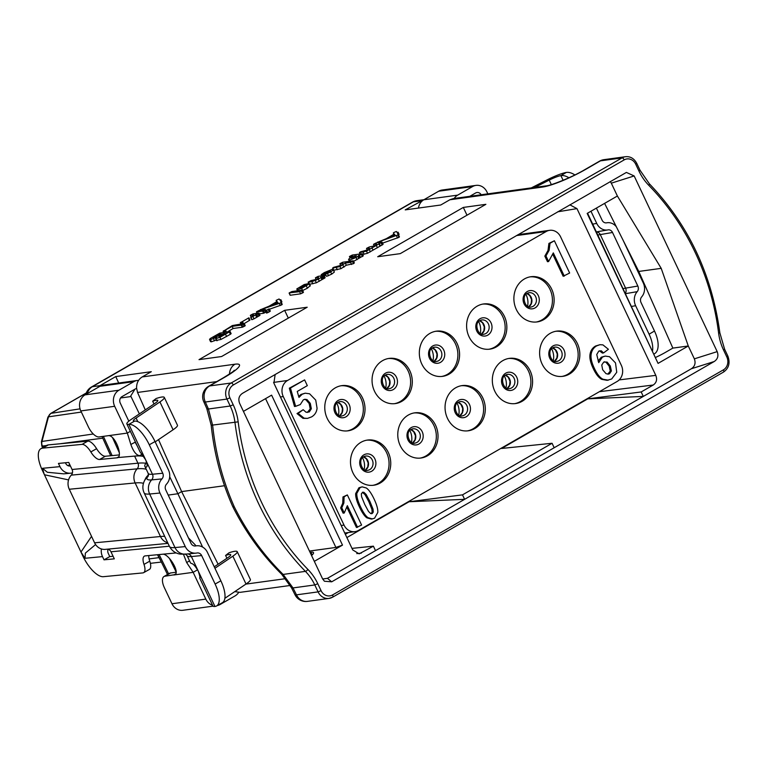 <?xml version="1.0" encoding="UTF-8"?>
<svg xmlns="http://www.w3.org/2000/svg" width="767" height="767" viewBox="0 0 767 767"><rect width="100%" height="100%" fill="white"/><g stroke="black" fill="none" stroke-linecap="round" stroke-linejoin="round"><path stroke-width="1.15" d="M449.826 199.775L542.624 187.052A12.004 10.565 82.2 0 1 546.056 185.873L453.249 198.595L449.826 199.775L440.737 205.01L405.216 209.88L423.95 199.698L416.769 200.676A12.004 12.004 0 0 0 412.406 202.172A12.004 5.359 60.1 0 1 413.336 201.855L420.958 200.81M412.406 202.172L91.474 386.99A12.004 5.359 60.1 0 1 92.395 386.683L100.017 385.638L115.759 376.568L151.291 371.698L142.211 376.933C138.319 379.377 136.449 383.164 136.593 388.284L134.982 389.147L130.726 396.002L139.373 413.902M221.577 356.54L199.017 359.637L284.634 310.328L307.193 307.231L221.577 356.54M400.259 253.637L377.7 256.734L463.316 207.426L485.885 204.329L400.259 253.637M382.532 243.139L398.984 237.348L399.434 236.869L397.296 232.852L397.91 232.209L397.066 232.459L396.328 231.481L394.085 232.43L393.356 233.015L394.18 234.04L386.338 238.662L377.431 242.343L398.418 234.731L399.434 236.878L398.984 237.348L397.977 235.201L398.418 234.731M398.485 234.884L398.926 234.357L398.485 234.884M362.638 254.481L367.498 253.283L382.896 244.51L381.937 242.113L376.319 242.88L373.682 244.222L376.568 244.04L375.37 245.68L369.339 246.955L366.655 248.316L369.521 248.297M353.597 261.374L363.155 255.842L362.139 253.695L352.341 255.037L349.541 256.446L352.715 256.197L348.573 259.236L349.445 261.998M332.744 267.913L333.798 270.224L340.96 268.671L346.31 265.229L353.51 263.666L354.22 262.937L353.203 260.79L342.753 262.228L340.021 263.608L342.974 263.397L341.775 265.114L333.53 267.386L332.782 268.086L339.944 266.532L345.294 263.081L350.586 262.362L353.203 260.79M324.288 276.158L325.591 275.152M326.608 276.35L325.112 274.135L326.608 276.35L331.699 274.126L334.345 272.064L333.415 269.485L332.264 269.322L324.259 272.621L321.363 274.567L322.293 274.49L329.216 270.972L326.09 273.052L325.601 274.202L330.692 271.988L333.329 269.917L334.345 272.064M309.638 284.279L316.368 282.783L324.92 277.942L324 275.535L318.152 276.341L315.534 277.712L318.573 277.491L317.241 279.217L310.98 280.607L308.257 282.189L311.862 281.69L318.324 279.178L323.904 275.804L323.281 274.02M296.81 288.91L297.682 289.581L301.642 288.392L302.649 290.53L307.394 288.191L310.271 285.621L309.264 283.483L304.202 284.538L296.81 288.91L297.644 291.585M289.245 292.889L290.281 295.247L300.664 293.819L303.281 292.486L302.332 290.108L291.93 291.537L289.245 292.889L299.648 291.681L302.332 290.108M269.418 309.245L281.786 304.844L282.227 304.365L281.23 302.246M280.338 305.525L279.322 303.387L280.77 302.697L281.786 304.844L282.227 304.365M281.278 302.38L281.719 301.853L281.278 302.38M265.459 310.693L266.638 313.032L267.808 312.648L270.205 311.258L269.054 308.909L265.459 310.693L269.054 308.909M259.342 313.837L263.618 313.252L266.226 311.69M251.423 316.953L250.962 317.519L251.979 319.666L254.011 318.842L259.821 315.467L258.863 313.08L253.129 313.866L250.541 315.189L253.666 314.997L250.962 317.519L258.863 313.08M244.232 323.569L249.927 320.117L248.796 317.845L240.464 322.686L248.796 317.845M227.042 332.14L233.12 328.487L242.286 327.231L245.114 325.812L244.04 323.482L232.372 325.563L223.293 331.258L232.113 326.349L241.269 325.093L244.04 323.482M211.481 341.785L210.474 339.647L216.783 337.125L215.632 338.18L216.102 338.563L219.928 337.317L229.975 331.526L219.774 333.137L210.743 338.247C209.257 339.359 209.17 339.819 210.474 339.647L209.573 339.541L210.58 341.689L211.481 341.785L216.294 340.002M216.639 340.327L220.944 339.455L230.407 334.287L230.992 333.664L230.407 334.287L229.391 332.14L229.975 331.526M100.017 385.638L97.495 387.709M115.759 376.568L118.684 383.011M138.606 380.384A12.004 10.565 82.2 0 0 137.235 380.47L103.392 385.111A12.004 10.565 82.2 0 0 99.959 386.29L85.07 394.861A12.004 10.565 82.2 0 0 80.823 410.93L88.426 426.998A12.004 5.359 -119.9 0 0 99.125 436.941L127.332 433.077L130.352 431.332M136.593 388.217L137.542 392.455L145.299 409.904M128.818 421.188L120.256 403.078A4.803 4.228 -97.8 0 1 121.953 396.644L134.982 389.147M137.235 380.47A12.004 10.565 82.2 0 0 133.803 381.65L118.914 390.221A12.004 10.565 82.2 0 0 114.676 406.289L127.332 433.077L130.85 444.477L135.117 442.204L137.322 446.087M202.574 547.044L177.915 493.747L181.635 491.599L158.52 439.625M168.203 495.079L177.915 493.747L169.708 476.758M224.52 485.722L181.635 491.599L218.096 564.234M224.482 377.383A12.004 5.359 60.1 0 0 223.552 377.69L208.662 386.261A12.004 5.359 60.1 0 1 209.592 385.954L224.482 377.383A34.486 5.513 -25.3 0 0 235.009 364.2L142.211 376.933M243.427 411.38L271.614 395.149L342.504 545.116L314.317 561.348M351.986 548.376L373.395 546.171L359.119 553.851L352.715 549.91L273.896 383.164L275.142 374.526M373.395 546.171L375.504 550.639L327.451 578.318L322.667 578.999M587.56 213.197L658.067 363.385L688.277 345.994L661.212 268.354L638.758 271.441L672.86 348.103L688.277 345.994L694.356 358.841L717.193 351.631L634.156 175.95L626.39 172.422L242.573 393.279C239.036 395.638 238.029 398.945 239.553 403.193L322.6 578.874L324.431 581.242L331.689 581.817L327.451 578.318M310.06 552.336L310.798 552.24A21.208 3.394 154.7 0 1 313.511 552.623A21.208 3.394 154.7 0 1 311.555 555.5M309.456 551.061L335.898 547.437L265.555 398.629M342.504 545.116L335.898 547.437M295.074 594.876A12.004 12.004 0 0 0 307.423 601.376A12.004 10.565 -97.8 0 1 296.493 594.847A12.004 1.361 -26.7 0 1 295.074 594.876L291.594 587.953L281.662 574.224C261.873 554.675 245.574 532.135 232.756 506.613L234.299 506.843C222.881 481.082 215.661 453.901 212.641 425.321L208.432 409.003L205.345 402.023A12.004 10.565 -97.8 0 1 209.592 385.954L231.174 382.992A12.004 10.565 82.2 0 0 226.936 399.07L205.345 402.023A12.004 2.474 -23.9 0 1 203.677 401.534L206.774 408.504A12.004 2.474 -23.9 0 0 208.432 409.003L230.215 406.011A48.014 42.262 -97.8 0 1 234.942 422.262A240.061 211.328 82.2 0 0 305.419 571.367A48.014 42.262 -97.8 0 1 314.796 584.943L318.075 591.884A12.004 10.565 82.2 0 0 329.014 598.413A12.004 10.565 82.2 0 0 332.447 597.234A2.397 1.074 60.1 0 0 332.638 597.177L723.511 372.072A2.397 1.074 60.1 0 1 723.319 372.139M281.662 574.224A12.004 3.145 -45.4 0 0 283.128 574.425C263.407 554.905 247.127 532.375 234.299 506.843M232.746 506.603C221.347 480.89 214.166 453.767 211.193 425.254L238.163 421.85A237.665 209.218 82.2 0 0 307.941 569.459A50.411 44.381 -97.8 0 1 317.787 583.716L321.066 590.657A9.607 8.456 82.2 0 0 332.562 594.943L723.434 369.838A9.607 8.456 82.2 0 0 726.828 356.981L723.549 350.04A50.411 44.381 -97.8 0 1 718.593 332.974A237.665 209.218 82.2 0 0 648.815 185.355A50.411 44.381 -97.8 0 1 638.969 171.108L635.69 164.167A9.607 8.456 82.2 0 0 624.194 159.881L233.321 384.986A2.397 1.074 -119.9 0 0 231.174 382.992L622.047 157.897L600.465 160.849A12.004 10.565 -97.8 0 1 603.897 159.67A12.004 12.004 0 0 0 599.535 161.166A12.004 5.359 60.1 0 1 600.465 160.849L585.576 169.43A34.486 5.513 -25.3 0 1 542.624 187.052M717.193 351.631C718.727 355.878 717.72 359.177 714.182 361.535L331.689 581.817M638.758 271.441L604.597 203.38M661.212 268.354L617.387 196.016L587.177 213.418L658.067 363.385M487.85 193.85L486.93 191.913A12.004 10.565 82.2 0 0 476 185.384A12.004 10.565 82.2 0 0 472.568 186.563L457.669 195.134A12.004 10.565 82.2 0 0 454.169 198.471M469.797 196.323L475.598 192.987A4.803 4.228 -97.8 0 1 476.978 192.517A4.803 4.228 -97.8 0 1 481.158 194.77M130.726 396.002L130.965 396.549L120.553 397.977M130.85 444.477C133.4 451.552 136.334 455.272 139.661 455.656L117.734 457.573M90.832 451.926A12.004 4.803 -119.4 0 0 82.059 444.371L42.616 448.139A24.007 9.597 -119.4 0 0 40.977 448.637L46.729 445.406A24.007 9.597 60.6 0 1 48.369 444.898L87.812 441.13A12.004 4.803 60.6 0 1 96.594 448.695L90.832 451.926A12.004 4.803 60.6 0 0 99.614 459.481L116.91 457.832A12.004 4.803 60.6 0 0 116.939 457.822C123.708 457.889 115.088 433.969 107.994 435.723M145.759 463.278A112.826 18.044 -25.3 0 0 137.945 463.191A4.803 4.334 -95.5 0 1 137.149 468.838L71.273 475.137A4.803 4.334 84.5 0 0 72.069 469.49L68.742 462.434L58.445 463.421L59.97 466.633A12.004 10.834 84.5 0 0 70.698 473.191A12.004 10.834 84.5 0 0 72.453 472.856M176.218 552.93L162.518 554.234A12.004 4.803 60.6 0 0 162.479 554.244L145.193 555.893A12.004 4.803 60.6 0 0 144.369 556.142A12.004 4.803 60.6 0 0 144.004 564.407A12.004 4.803 -119.4 0 1 143.64 572.661A12.004 4.803 -119.4 0 1 142.815 572.911L103.382 576.688A24.007 9.597 -119.4 0 1 82.961 556.248L44.208 474.265L42.501 468.301L59.97 466.633M44.208 474.255L42.453 470.545A24.007 9.597 -119.4 0 1 40.977 448.637M108.089 549.287A4.803 4.334 -95.5 0 0 108.252 553.381L109.767 556.593L113.094 556.276M148.817 555.548A12.004 4.803 -119.4 0 0 149.757 561.166A12.004 4.803 60.6 0 1 149.392 569.43L143.64 572.661M63.776 473.853L47.343 472.271L42.501 468.301M68.56 479.902L44.448 474.763M101.407 548.951A12.004 10.834 84.5 0 0 102.5 556.612L104.015 559.833L109.767 556.593M65.416 462.75L65.722 463.402A4.803 4.334 -95.5 0 0 70.401 465.962M96.594 448.695A12.004 4.803 -119.4 0 0 105.367 456.25L119.211 454.927M71.273 475.137A12.004 10.834 84.5 0 0 69.279 489.25L94.59 542.815A12.004 10.834 84.5 0 0 105.328 549.373L168.011 543.381M104.015 559.833L114.312 558.846L110.975 551.789A4.803 4.334 84.5 0 0 107.418 549.172M189.535 560.821L186.669 562.566L183.466 554.253M187.8 553.927A4.803 4.334 84.5 0 1 191.367 556.554L214.952 606.457A24.007 9.597 -119.4 0 0 216.591 605.949A24.007 9.597 -119.4 0 0 215.115 584.042L201.654 555.567L191.367 556.554A40.574 6.491 -25.3 0 1 187.09 555.663L190.427 562.719A40.574 6.491 -25.3 0 0 191.798 563.553C193.552 564.109 195.7 566.631 198.241 571.099C199.851 575.988 200.35 578.308 199.727 578.078A19.204 3.068 154.7 0 1 199.88 577.407M162.748 473.258L152.46 474.246A4.803 4.334 -95.5 0 1 151.655 479.893A12.004 10.834 84.5 0 0 149.661 494.015L159.958 493.028A12.004 10.834 84.5 0 1 161.952 478.905A4.803 4.334 -95.5 0 0 162.748 473.258L149.287 444.783A24.007 9.597 -119.4 0 0 128.866 424.343A19.204 3.068 154.7 0 1 126.852 423.921L140.025 451.801L145.577 459.692L152.46 474.246A40.574 6.491 154.7 0 1 148.184 473.354L144.858 466.307A40.574 6.491 -25.3 0 1 145.011 464.85L146.056 462.654A112.826 18.044 -25.3 0 0 146.42 461.782M143.765 456.566A112.826 18.044 -25.3 0 0 134.608 456.135L137.945 463.191L72.069 469.49M144.858 466.307A40.574 6.491 -25.3 0 0 146.219 467.141C147.58 466.863 147.369 464.38 145.577 459.692L128.866 424.343L134.618 421.112A24.007 9.597 60.6 0 1 155.039 441.552L168.5 470.027A12.004 10.834 84.5 0 1 166.506 484.15A4.803 4.334 -95.5 0 0 165.71 489.797L191.021 543.352A4.803 4.334 -95.5 0 0 195.71 545.922L194.923 545.989M214.261 566.823L227.981 557.561A12.004 1.917 -25.3 0 0 230.714 554.733A12.004 1.917 -25.3 0 0 225.594 555.442L229.036 552.786A19.204 3.068 154.7 0 1 237.224 551.655A19.204 3.068 154.7 0 1 232.852 556.171L214.942 568.27M214.952 606.457A19.204 3.068 154.7 0 1 212.929 606.035L199.756 578.155M159.958 493.028L185.269 546.593A12.004 10.834 84.5 0 0 196.007 553.141A12.004 10.834 84.5 0 0 196.975 552.997A4.803 4.334 -95.5 0 1 201.654 555.567M215.115 584.042L220.867 580.811L207.406 552.336A12.004 10.834 84.5 0 0 196.678 545.778A12.004 10.834 84.5 0 0 195.71 545.922M126.852 423.921A19.204 3.068 154.7 0 1 131.224 419.405L155.059 403.298A12.004 1.917 -25.3 0 0 157.801 400.479A12.004 1.917 -25.3 0 0 152.681 401.189L156.113 398.533A19.204 3.068 154.7 0 1 164.311 397.402A19.204 3.068 154.7 0 1 159.929 401.918L136.095 418.025A12.004 1.917 -25.3 0 0 133.362 420.843A12.004 1.917 -25.3 0 0 134.618 421.112M164.311 397.402L177.474 425.254A19.204 3.068 154.7 0 1 173.093 429.769L155.193 441.869M152.681 401.189L154.014 404.008M220.867 580.811A24.007 9.597 60.6 0 1 222.344 602.718L216.591 605.949M237.224 551.655L250.387 579.507A19.204 3.068 154.7 0 1 246.015 584.023L224.856 598.318M226.927 558.271L225.594 555.442M102.5 556.612L85.041 558.28L80.966 552.029L91.541 536.363M162.518 554.234C168.692 553.055 181.549 574.579 173.821 574.982L193.159 572.335L205.815 599.113L171.971 603.754L164.378 587.685A12.004 5.359 -119.9 0 1 164.023 576.506A12.004 5.359 -119.9 0 1 164.953 576.199L174.713 574.694M176.074 572.22L170.533 572.987A12.004 5.359 60.1 0 0 169.612 573.294L164.023 576.506M171.971 603.754A12.004 10.565 82.2 0 0 182.91 610.283L213.015 606.16M217.301 605.556A12.004 10.565 82.2 0 0 220.187 604.463L235.076 595.892A12.004 10.565 82.2 0 0 238.652 592.44M205.815 599.113A12.004 10.565 82.2 0 0 212.574 605.268M186.669 562.566L193.159 572.335L197.56 569.795M290.262 585.47L240.033 592.354L234.788 591.606M291.594 587.953A12.004 1.361 -26.7 0 0 293.013 587.925L283.128 574.425L305.419 571.367A2.397 0.729 135.7 0 0 307.941 569.459M85.041 558.28L85.358 553.112L95.597 544.551M672.86 348.103L665.411 352.389A21.208 3.394 154.7 0 1 655.718 357.374M569.833 204.818L576.966 208.624L655.785 375.37C657.377 379.492 656.523 382.704 653.244 385.015L641.183 391.956L643.292 396.424L691.345 368.754C694.873 366.396 695.88 363.088 694.356 358.841M634.156 175.95L611.309 183.169L610.244 181.539M611.309 183.169L617.387 196.016M574.886 174.934A24.007 11.812 59.4 0 0 566.295 172.441A19.204 3.068 -25.3 0 0 547.619 179.612L531.291 187.896M596.39 208.106L602.124 220.234A4.803 4.113 -99.8 0 0 606.534 222.842A4.803 4.113 -99.8 0 0 606.63 222.823A12.004 10.268 80.2 0 1 606.879 222.775A12.004 10.268 80.2 0 1 616.313 226.725M654.117 353.99L654.452 353.788A24.007 11.812 59.4 0 0 654.491 331.018L641.03 302.534A4.803 4.113 -99.8 0 1 641.653 296.915A12.004 10.268 80.2 0 0 643.235 282.85L622.929 239.898M590.964 211.232L596.726 223.418A12.004 10.268 80.2 0 0 607.761 229.937A12.004 10.268 80.2 0 0 608.001 229.889A4.803 4.113 -99.8 0 1 608.106 229.87A4.803 4.113 -99.8 0 1 612.517 232.478L637.837 286.043A4.803 4.113 -99.8 0 1 637.204 291.661A12.004 10.268 80.2 0 0 635.632 305.726L649.093 334.201A24.007 11.812 -120.6 0 1 652.573 350.73M568.922 177.762A24.007 11.812 -120.6 0 0 560.898 175.624L563.103 180.293M534.829 187.407L549.22 180.111A12.004 1.917 154.7 0 1 560.898 175.624L566.295 172.441M476 185.384L442.147 190.024A12.004 10.565 82.2 0 0 438.714 191.204L423.825 199.775A12.004 10.565 82.2 0 0 418.446 208.068M346.876 537.571L409.079 501.743L462.491 494.859L552.077 443.268L501.628 448.455L587.771 398.84L641.183 391.956M348.304 532.557L345.323 534.283M546.229 231.5L287.51 380.499A12.004 10.565 82.2 0 0 283.263 396.568L344.028 525.117A12.004 10.565 82.2 0 0 354.968 531.646A12.004 10.565 82.2 0 0 358.4 530.467L617.119 381.477A12.004 10.565 82.2 0 0 621.366 365.399L560.6 236.859A12.004 10.565 82.2 0 0 549.661 230.321A12.004 10.565 82.2 0 0 546.229 231.5L516.383 235.594M455.56 387.843A22.809 20.076 -97.8 0 1 462.079 385.6A22.809 20.076 -97.8 0 1 484.245 401.64A22.809 20.076 -97.8 0 1 474.802 428.542A22.809 20.076 -97.8 0 1 468.273 430.786A22.809 20.076 -97.8 0 1 446.106 414.746A22.809 20.076 -97.8 0 1 455.56 387.843M429.836 333.424A22.809 20.076 -97.8 0 1 436.356 331.181A22.809 20.076 -97.8 0 1 458.522 347.221A22.809 20.076 -97.8 0 1 449.078 374.133A22.809 20.076 -97.8 0 1 442.549 376.367A22.809 20.076 -97.8 0 1 420.383 360.327A22.809 20.076 -97.8 0 1 429.836 333.424M382.56 360.653A22.809 20.076 -97.8 0 1 389.08 358.41A22.809 20.076 -97.8 0 1 411.246 374.449A22.809 20.076 -97.8 0 1 401.793 401.352A22.809 20.076 -97.8 0 1 395.273 403.595A22.809 20.076 -97.8 0 1 373.107 387.556A22.809 20.076 -97.8 0 1 382.56 360.653M408.284 415.072A22.809 20.076 -97.8 0 1 414.803 412.828A22.809 20.076 -97.8 0 1 436.969 428.868A22.809 20.076 -97.8 0 1 427.516 455.771A22.809 20.076 -97.8 0 1 420.997 458.014A22.809 20.076 -97.8 0 1 398.83 441.974A22.809 20.076 -97.8 0 1 408.284 415.072M502.836 360.615A22.809 20.076 -97.8 0 1 509.355 358.371A22.809 20.076 -97.8 0 1 531.521 374.411A22.809 20.076 -97.8 0 1 522.078 401.323A22.809 20.076 -97.8 0 1 515.549 403.557A22.809 20.076 -97.8 0 1 493.382 387.517A22.809 20.076 -97.8 0 1 502.836 360.615M477.112 306.196A22.809 20.076 -97.8 0 1 483.632 303.953A22.809 20.076 -97.8 0 1 505.798 320.002A22.809 20.076 -97.8 0 1 496.354 346.905A22.809 20.076 -97.8 0 1 489.825 349.148A22.809 20.076 -97.8 0 1 467.659 333.099A22.809 20.076 -97.8 0 1 477.112 306.196M335.275 387.872A22.809 20.076 -97.8 0 1 341.804 385.638A22.809 20.076 -97.8 0 1 363.97 401.678A22.809 20.076 -97.8 0 1 354.517 428.58A22.809 20.076 -97.8 0 1 347.997 430.824A22.809 20.076 -97.8 0 1 325.831 414.784A22.809 20.076 -97.8 0 1 335.275 387.872M360.998 442.291A22.809 20.076 -97.8 0 1 367.527 440.057A22.809 20.076 -97.8 0 1 389.694 456.097A22.809 20.076 -97.8 0 1 380.24 482.999A22.809 20.076 -97.8 0 1 373.721 485.243A22.809 20.076 -97.8 0 1 351.554 469.203A22.809 20.076 -97.8 0 1 360.998 442.291M550.112 333.386A22.809 20.076 -97.8 0 1 556.631 331.143A22.809 20.076 -97.8 0 1 578.797 347.192A22.809 20.076 -97.8 0 1 569.354 374.095A22.809 20.076 -97.8 0 1 562.834 376.338A22.809 20.076 -97.8 0 1 540.668 360.289A22.809 20.076 -97.8 0 1 550.112 333.386M524.388 278.967A22.809 20.076 -97.8 0 1 530.908 276.724A22.809 20.076 -97.8 0 1 553.074 292.773A22.809 20.076 -97.8 0 1 543.63 319.676A22.809 20.076 -97.8 0 1 537.111 321.919A22.809 20.076 -97.8 0 1 514.945 305.88A22.809 20.076 -97.8 0 1 524.388 278.967M303.176 409.712L297.011 413.576L302.965 418.331L307.452 418.398L311.527 416.922C314.738 415.072 316.598 412.205 317.078 408.312L315.726 400.086L309.59 393.787L305.228 393.183L302.15 394.267L298.977 397.402L297.241 391.458L307.327 385.648L304.604 379.886L290.453 388.035L295.621 406.337L300.3 404.554L303.329 399.837L304.902 399.281L307.021 399.597L310.28 403.365L311.344 408.763L309.254 411.956L306.091 412.253L303.176 409.712L298.142 413.413L304.087 418.178L307.452 418.398M305.228 393.183L301.019 394.42L298.689 396.405M304.604 379.886L289.322 388.188L294.49 406.491L295.621 406.337M304.336 399.396L305.889 399.76L309.149 403.519L310.213 408.916L307.299 412.473M552.815 254.385L563.16 276.264L569.641 273.033L554.388 240.761L550.044 243.264L549.114 250.358L545.97 255.957L548.606 261.547L553.314 252.899L564.291 276.11M554.388 240.761L548.913 243.417L547.983 250.512L544.838 256.111L547.485 261.7L548.606 261.547M599.976 344.69L595.585 346.013C592.565 347.758 590.715 350.471 590.053 354.153C589.392 357.863 590.456 362.647 593.246 368.524C595.949 374.277 598.816 377.891 601.827 379.377L607.148 380.336L611.692 378.975L616.745 372.283L615.508 362.916L609.525 356.722L605.23 356.089L602.402 357.077L598.72 362.657L596.745 354.517L598.787 351.104L601.27 350.797L603.552 352.935L608.413 349.292L602.939 344.891L599.976 344.69L596.716 345.85C593.687 347.604 591.846 350.318 591.184 353.999C590.523 357.71 591.587 362.494 594.367 368.371C597.081 374.123 599.938 377.738 602.958 379.214L608.279 380.183M605.23 356.089L601.28 357.23L598.087 361.036M599.439 350.807L602.421 353.088L603.552 352.935M346.943 507.371L356.463 527.495L361.583 525.04L347.346 494.926L344.105 496.795L343.865 503.047L341.775 507.792L344.239 513.008L347.346 505.674L357.585 527.341M347.346 494.926L342.974 496.949L342.734 503.2L340.653 507.946L343.117 513.161L344.239 513.008M362.158 486.853L358.946 487.745L355.677 493.536C355.485 496.815 356.722 501.273 359.387 506.91C362.11 512.672 364.622 516.325 366.933 517.859L371.381 519.096L374.555 518.224L377.815 512.433C378.016 509.173 376.77 504.705 374.085 499.02C371.391 493.334 368.793 489.653 366.281 487.975L362.158 486.853L360.078 487.591L356.808 493.382C356.617 496.661 357.853 501.119 360.519 506.757C363.242 512.519 365.754 516.172 368.055 517.696L372.503 518.943M461.235 385.734A22.809 20.076 -97.8 0 1 482.683 402.339A22.809 20.076 -97.8 0 1 473.105 428.782A22.809 20.076 82.2 0 1 467.429 430.881M555.787 331.286A22.809 20.076 -97.8 0 1 577.235 347.882A22.809 20.076 -97.8 0 1 567.657 374.325A22.809 20.076 82.2 0 1 561.981 376.434M530.064 276.868A22.809 20.076 -97.8 0 1 551.511 293.464A22.809 20.076 -97.8 0 1 541.933 319.906A22.809 20.076 82.2 0 1 536.258 322.015M340.96 385.772A22.809 20.076 -97.8 0 1 362.407 402.378A22.809 20.076 -97.8 0 1 352.83 428.811A22.809 20.076 82.2 0 1 347.154 430.92M366.684 440.191A22.809 20.076 -97.8 0 1 388.131 456.796A22.809 20.076 -97.8 0 1 378.553 483.229A22.809 20.076 82.2 0 1 372.867 485.338M508.511 358.505A22.809 20.076 -97.8 0 1 529.959 375.111A22.809 20.076 -97.8 0 1 520.381 401.553A22.809 20.076 82.2 0 1 514.705 403.653M482.788 304.096A22.809 20.076 -97.8 0 1 504.235 320.692A22.809 20.076 -97.8 0 1 494.657 347.135A22.809 20.076 82.2 0 1 488.982 349.244M388.236 358.544A22.809 20.076 -97.8 0 1 409.683 375.149A22.809 20.076 -97.8 0 1 400.106 401.592A22.809 20.076 82.2 0 1 394.43 403.691M413.959 412.962A22.809 20.076 -97.8 0 1 435.407 429.568A22.809 20.076 -97.8 0 1 425.829 456.001A22.809 20.076 82.2 0 1 420.153 458.11M435.512 331.315A22.809 20.076 -97.8 0 1 456.959 347.921A22.809 20.076 -97.8 0 1 447.382 374.363A22.809 20.076 82.2 0 1 441.706 376.463M297.011 413.576L298.142 413.413M289.322 388.188L290.453 388.035M544.838 256.111L545.97 255.957M548.913 243.417L550.044 243.264M602.641 369.713L601.759 365.006L603.715 362.101L607.071 362.043L610.302 366.003L611.385 370.95L609.544 373.721L608.365 374.123L606.035 373.673L602.641 369.713M604.406 361.784L605.94 362.197L609.18 366.156L610.254 371.103L607.79 374.152M340.653 507.946L341.775 507.792M342.974 496.949L344.105 496.795M362.331 492.366L363.922 492.299L366.108 494.408L369.905 501.426L373.03 509.154L373.28 512.049L372.302 513.459L370.691 513.554L368.524 511.464L364.728 504.408L361.583 496.661L361.343 493.775L362.935 492.155M372.302 513.459L371.65 513.689M362.388 492.328L364.977 494.562L368.774 501.58L371.899 509.307L372.148 512.212L371.065 513.669M587.771 398.84L643.292 396.424L375.504 550.639M409.079 501.743L464.61 499.327L462.491 494.859M552.077 443.268L554.186 447.736M161.818 562.968L157.484 554.714M110.697 455.742L103.468 439.702M288.315 318.113L284.634 310.328M466.998 215.211L463.316 207.426M377.527 242.104L377.604 242.708M393.413 232.842L393.912 234.203L393.346 232.995M398.351 234.616L397.469 232.746L397.91 232.209M397.536 238.029L396.529 235.891M388.831 237.818L394.622 234.414L395.446 235.613L388.831 237.818M395.226 235.68L394.622 234.414M369.569 248.45L368.304 249.745L360.509 251.825L359.598 252.621L366.492 251.135L381.937 242.113M359.646 252.401L360.231 253.963M366.655 248.316L367.431 250.167M373.682 244.222L374.43 246.111M379.905 245.871L378.888 243.724M372.925 249.85L371.909 247.703M348.573 259.236L349.694 260.061L356.041 257.511L362.139 253.695M349.541 256.446L350.116 257.77M359.57 257.539L358.553 255.392M352.465 258.45L351.43 258.038L353.165 256.514L356.319 255.699L354.747 257.654L352.465 258.45M355.15 257.415L354.459 255.957M340.021 263.608L340.864 265.555M346.31 265.229L345.294 263.081M321.363 274.567L321.852 275.832M328.151 272.707L330.098 270.904L330.644 271.202L328.391 272.64M330.385 271.528L330.098 270.904L330.644 271.202M308.315 281.959L308.775 283.291M315.534 277.712L316.34 279.658M321.785 279.332L320.769 277.184M301.642 288.392L309.149 283.943L310.156 286.081M300.482 287.97L299.667 287.702L300.952 286.637L305.419 284.94L306.254 285.18L304.998 286.244L299.792 287.961M305.793 285.727L305.419 284.94L306.254 285.18M282.237 304.374L281.221 302.236L280.77 302.697L281.221 302.227L280.099 300.348L280.703 299.705L279.859 299.955L279.121 298.977L276.216 300.338L276.973 301.536L269.14 306.158L260.224 309.839L279.322 303.387M260.329 309.6L260.397 310.213M276.216 300.338L276.714 301.699L276.139 300.491M281.153 302.112L280.262 300.242L280.703 299.705M271.623 305.314L277.424 301.91L278.239 303.109L271.623 305.314M278.028 303.176L277.424 301.91M257.281 313.3L256.629 311.929L262.602 311.114L265.209 309.552L259.284 310.367L256.542 311.766M265.698 312.303L264.692 310.165L265.209 309.552M253.743 315.151L253.283 315.697M250.541 315.189L251.231 317.068M257.808 316.637L256.801 314.499M256.494 316.896L255.478 314.748M241.02 322.121L240.464 322.686L241.03 323.895M243.235 323.588L242.43 321.891M223.83 330.663L223.293 331.258L223.906 332.571M233.12 328.487L232.113 326.349M215.632 338.18L217.119 340.711M218.969 336.924L218.95 336.31L222.708 333.961L226.188 333.482L221.999 335.793L218.969 336.924L218.95 336.31L219.218 336.876M213.322 337.988L213.475 337.192L217.79 334.633L221.356 334.144L216.371 336.866L213.322 337.988L213.475 337.192L213.811 337.883M223.274 335.15L222.708 333.961M218.365 335.86L217.79 334.633M87.313 393.576A12.004 10.565 -97.8 0 1 92.395 386.683L413.336 201.855A12.004 10.565 -97.8 0 1 416.769 200.676M112.126 455.598L103.392 436.356M216.773 381.592L137.542 392.455M229.486 374.037A12.004 10.565 -97.8 0 1 235.009 364.2M233.321 384.986A9.607 8.456 82.2 0 0 229.927 397.843L226.936 399.07L230.215 406.011L233.206 404.784A50.411 44.381 -97.8 0 1 238.163 421.85M229.927 397.843L233.206 404.784M317.787 583.716L314.796 584.943L293.013 587.925L296.493 594.847L318.075 591.884L321.066 590.657M332.562 594.943A2.397 1.074 60.1 0 1 332.638 597.177L329.014 598.413L307.423 601.376M723.434 369.838A2.397 1.074 60.1 0 1 723.511 372.072C728.871 368.313 730.328 362.992 727.873 356.109L724.594 349.167L719.849 332.83C711.843 274.26 688.363 224.597 649.4 183.84L640.014 170.236L636.725 163.294C634.069 158.443 630.321 156.247 625.479 156.717A12.004 10.565 82.2 0 0 622.047 157.897A2.397 1.074 -119.9 0 1 624.194 159.881M726.828 356.981L727.873 356.109M723.549 350.04L724.594 349.167M718.593 332.974L719.849 332.83M648.815 185.355A2.397 0.729 -44.3 0 0 649.4 183.84M638.969 171.108L640.014 170.236M635.69 164.167L636.725 163.294M546.056 185.873C550.764 185.624 571.952 177.35 584.646 169.737A12.004 5.359 60.1 0 1 585.576 169.43M168.615 573.869L159.114 554.56M114.676 406.289L80.823 410.93M118.914 390.221L85.07 394.861M133.803 381.65L99.959 386.29M87.812 441.13L82.059 444.371M42.616 448.139L48.369 444.898M69.979 465.051L68.042 465.703M70.257 465.655L68.378 465.828M195.518 545.883A120.026 19.194 -25.3 0 0 195.23 544.886L188.442 537.897M110.975 551.789L169.354 546.209M94.59 542.815L160.466 536.517A12.004 10.834 84.5 0 0 167.733 542.787M69.279 489.25L135.145 482.951L160.466 536.517A100.822 16.117 154.7 0 1 164.684 536.334M146.296 469.346A109.403 17.488 -25.3 0 0 137.149 468.838A12.004 10.834 84.5 0 0 135.145 482.951A100.822 16.117 154.7 0 1 143.429 483.373M148.53 474.888A4.803 4.65 25.5 0 1 148.242 475.156A109.403 17.488 -25.3 0 0 148.52 474.533M139.661 455.656L142.039 454.304M116.91 457.832L118.406 456.988M99.614 459.481L105.367 456.25M148.184 473.354L148.347 475.856A4.803 4.65 25.5 0 1 147.197 477.352L148.242 475.156A12.004 11.63 -154.5 0 0 145.356 478.905L144.301 481.101C142.461 485.204 142.403 489.125 144.129 492.855A52.578 8.408 -25.3 0 0 149.661 494.015L174.981 547.571L185.269 546.593M161.952 478.905L151.655 479.893A43.997 7.037 154.7 0 1 147.197 477.352A12.004 11.63 -154.5 0 0 144.301 481.101M149.287 444.783L155.039 441.552M136.095 418.025L137.811 421.649M159.929 401.918L173.093 429.769M246.015 584.023L232.852 556.171M185.71 554.129L180.916 554.148C179.114 554.071 173.208 553.199 169.449 546.42A52.578 8.408 -25.3 0 0 174.981 547.571A12.004 10.834 84.5 0 0 185.71 554.129L196.007 553.141M144.004 564.407L149.757 561.166M173.821 574.982L175.403 574.09M164.953 576.199L170.533 572.987M245.891 584.109L285.66 578.654M310.798 552.24L312.217 554.905M597.896 235.057A45.378 7.258 154.7 0 1 600.273 234.587L625.594 288.143A4.803 4.113 -99.8 0 1 625.383 293.205M623.216 288.622A45.378 7.258 154.7 0 1 625.594 288.143L637.837 286.043M596.419 231.931A4.803 4.113 -99.8 0 1 600.273 234.587L612.517 232.478M654.491 331.018L649.093 334.201M637.204 291.661L625.604 293.656M635.632 305.726L631.624 306.417M596.726 223.418L592.718 224.108M549.22 180.111L551.339 184.598M472.568 186.563L438.714 191.204M457.669 195.134L423.825 199.775M43.067 447.458L42.406 446.068A6.059 5.34 -97.8 0 1 41.974 441.447L48.474 416.836A6.059 5.34 -97.8 0 1 51.044 413.336L86.268 393.049M42.626 447.707L41.811 445.972A4.803 0.767 -25.3 0 0 42.406 446.068L46.499 445.531M41.811 445.972L41.418 441.734A4.803 0.978 14.8 0 1 41.974 441.447L93.286 433.997M41.418 441.734L47.918 417.123A4.803 0.978 14.8 0 1 48.474 416.836L81.36 412.061M47.918 417.123L50.699 413.461A4.803 2.148 60.1 0 1 51.044 413.336L80.046 408.849M361.334 553.122L356.789 553.611M599.391 391.688L653.244 385.015M149.114 558.922L158.874 557.647M102.778 438.178L59.28 443.863M287.51 380.499L273.579 382.407M283.263 396.568L280.415 396.961M344.028 525.117L341.171 525.51M458.484 400.384A9.185 8.082 82.2 0 0 455.234 412.684A9.185 8.082 82.2 0 0 466.231 416.778A9.185 8.082 -97.8 0 0 469.481 404.477A9.185 8.082 -97.8 0 0 458.484 400.384M458.522 402.138A7.2 6.337 -97.8 0 1 460.267 401.601A7.2 6.337 -97.8 0 1 467.266 406.663A7.2 6.337 -97.8 0 1 464.284 415.158A7.2 6.337 82.2 0 1 462.223 415.867C456.557 418.188 452.079 404.468 458.388 402.244L460.267 401.601M458.139 402.397A7.2 6.337 -97.8 0 1 463.009 408.495A7.2 6.337 -97.8 0 1 459.951 415.666M457.094 403.269A15.484 13.633 -97.8 0 1 458.724 415.11M551.655 348.812A15.484 13.633 -97.8 0 1 553.275 360.663M552.691 347.95A7.2 6.337 -97.8 0 1 557.571 354.038A7.2 6.337 -97.8 0 1 554.512 361.219M553.074 347.681A7.2 6.337 -97.8 0 1 554.819 347.144A7.2 6.337 -97.8 0 1 561.818 352.206A7.2 6.337 -97.8 0 1 558.836 360.711A7.2 6.337 82.2 0 1 556.775 361.41C551.109 363.731 546.641 350.02 552.949 347.787L554.819 347.144M553.036 345.927A9.185 8.082 82.2 0 0 549.786 358.227A9.185 8.082 82.2 0 0 560.782 362.321A9.185 8.082 -97.8 0 0 564.033 350.03A9.185 8.082 -97.8 0 0 553.036 345.927M525.932 294.403A15.484 13.633 -97.8 0 1 527.552 306.244M526.967 293.531A7.2 6.337 -97.8 0 1 531.847 299.619A7.2 6.337 -97.8 0 1 528.789 306.8M527.351 293.272A7.2 6.337 -97.8 0 1 529.096 292.726A7.2 6.337 -97.8 0 1 536.095 297.797A7.2 6.337 -97.8 0 1 533.113 306.292A7.2 6.337 82.2 0 1 531.052 307.001C525.385 309.312 520.918 295.602 527.226 293.377L529.096 292.726M527.312 291.508A9.185 8.082 82.2 0 0 524.062 303.809A9.185 8.082 82.2 0 0 535.059 307.912A9.185 8.082 -97.8 0 0 538.309 295.611A9.185 8.082 -97.8 0 0 527.312 291.508M336.818 403.308A15.484 13.633 -97.8 0 1 338.439 415.148M337.854 402.435A7.2 6.337 -97.8 0 1 342.734 408.523A7.2 6.337 -97.8 0 1 339.676 415.704M338.237 402.176A7.2 6.337 -97.8 0 1 339.992 401.63A7.2 6.337 -97.8 0 1 346.991 406.702A7.2 6.337 -97.8 0 1 344.009 415.196A7.2 6.337 82.2 0 1 341.948 415.906C336.282 418.226 331.804 404.506 338.113 402.282L339.992 401.63M338.199 400.422A9.185 8.082 82.2 0 0 334.958 412.713A9.185 8.082 82.2 0 0 345.955 416.817A9.185 8.082 -97.8 0 0 349.196 404.516A9.185 8.082 -97.8 0 0 338.199 400.422M362.542 457.726A15.484 13.633 -97.8 0 1 364.162 469.567M363.577 456.854A7.2 6.337 -97.8 0 1 368.457 462.942A7.2 6.337 -97.8 0 1 365.399 470.123M363.961 456.595A7.2 6.337 -97.8 0 1 365.715 456.049A7.2 6.337 -97.8 0 1 372.714 461.12A7.2 6.337 -97.8 0 1 369.732 469.615A7.2 6.337 82.2 0 1 367.671 470.324C362.005 472.635 357.527 458.925 363.836 456.701L365.715 456.049M363.922 454.831A9.185 8.082 82.2 0 0 360.682 467.132A9.185 8.082 82.2 0 0 371.679 471.235A9.185 8.082 -97.8 0 0 374.919 458.934A9.185 8.082 -97.8 0 0 363.922 454.831M504.37 376.041A15.484 13.633 -97.8 0 1 505.999 387.881M505.415 375.178A7.2 6.337 -97.8 0 1 510.295 381.266A7.2 6.337 -97.8 0 1 507.236 388.438M505.798 374.91A7.2 6.337 -97.8 0 1 507.543 374.373A7.2 6.337 -97.8 0 1 514.542 379.435A7.2 6.337 -97.8 0 1 511.56 387.929A7.2 6.337 82.2 0 1 509.499 388.639C503.833 390.959 499.365 377.239 505.674 375.015L507.543 374.373M505.76 373.155A9.185 8.082 82.2 0 0 502.51 385.456A9.185 8.082 82.2 0 0 513.507 389.55A9.185 8.082 -97.8 0 0 516.757 377.249A9.185 8.082 -97.8 0 0 505.76 373.155M478.646 321.622A15.484 13.633 -97.8 0 1 480.276 333.463M479.691 320.759A7.2 6.337 -97.8 0 1 484.571 326.847A7.2 6.337 -97.8 0 1 481.513 334.028M480.075 320.491A7.2 6.337 -97.8 0 1 481.82 319.954A7.2 6.337 -97.8 0 1 488.819 325.016A7.2 6.337 -97.8 0 1 485.837 333.52A7.2 6.337 82.2 0 1 483.776 334.22C478.109 336.54 473.642 322.821 479.95 320.596L481.82 319.954M480.037 318.736A9.185 8.082 82.2 0 0 476.786 331.037A9.185 8.082 82.2 0 0 487.783 335.131A9.185 8.082 -97.8 0 0 491.033 322.83A9.185 8.082 -97.8 0 0 480.037 318.736M384.094 376.079A15.484 13.633 -97.8 0 1 385.724 387.92M385.139 375.207A7.2 6.337 -97.8 0 1 390.01 381.295A7.2 6.337 -97.8 0 1 386.952 388.476M385.523 374.948A7.2 6.337 -97.8 0 1 387.268 374.411A7.2 6.337 -97.8 0 1 394.267 379.473A7.2 6.337 -97.8 0 1 391.285 387.968A7.2 6.337 82.2 0 1 389.224 388.677C383.558 390.997 379.08 377.278 385.389 375.053L387.268 374.411M385.485 373.193A9.185 8.082 82.2 0 0 382.234 385.494A9.185 8.082 82.2 0 0 393.231 389.588A9.185 8.082 -97.8 0 0 396.481 377.287A9.185 8.082 -97.8 0 0 385.485 373.193M409.818 430.498A15.484 13.633 -97.8 0 1 411.448 442.338M410.863 429.625A7.2 6.337 -97.8 0 1 415.733 435.714A7.2 6.337 -97.8 0 1 412.675 442.895M411.246 429.367A7.2 6.337 -97.8 0 1 412.991 428.82A7.2 6.337 -97.8 0 1 419.99 433.892A7.2 6.337 -97.8 0 1 417.008 442.386A7.2 6.337 82.2 0 1 414.947 443.096C409.281 445.416 404.803 431.696 411.112 429.472L412.991 428.82M411.208 427.612A9.185 8.082 82.2 0 0 407.958 439.913A9.185 8.082 82.2 0 0 418.955 444.007A9.185 8.082 -97.8 0 0 422.205 431.706A9.185 8.082 -97.8 0 0 411.208 427.612M431.37 348.851A15.484 13.633 -97.8 0 1 433 360.691M432.415 347.988A7.2 6.337 -97.8 0 1 437.286 354.076A7.2 6.337 -97.8 0 1 434.227 361.247M432.799 347.719A7.2 6.337 -97.8 0 1 434.544 347.183A7.2 6.337 -97.8 0 1 441.543 352.245A7.2 6.337 -97.8 0 1 438.561 360.739A7.2 6.337 82.2 0 1 436.5 361.449C430.833 363.769 426.356 350.049 432.665 347.825L434.544 347.183M432.761 345.965A9.185 8.082 82.2 0 0 429.51 358.266A9.185 8.082 82.2 0 0 440.507 362.36A9.185 8.082 -97.8 0 0 443.757 350.059A9.185 8.082 -97.8 0 0 432.761 345.965M302.965 418.331L304.087 418.178M308.123 412.109L309.254 411.956M310.213 408.916L311.344 408.763M309.149 403.519L310.28 403.365M305.889 399.76L307.021 399.597M301.019 394.42L302.15 394.267M547.983 250.512L549.114 250.358M600.139 350.95L601.27 350.797M601.28 357.23L602.402 357.077M601.827 379.377L602.958 379.214M593.246 368.524L594.367 368.371M590.053 354.153L591.184 353.999M595.585 346.013L596.716 345.85M608.413 373.874L609.544 373.721M610.254 371.103L611.385 370.95M609.18 366.156L610.302 366.003M605.94 362.197L607.071 362.043M342.734 503.2L343.865 503.047M355.677 493.536L356.808 493.382M358.946 487.745L360.078 487.591M366.933 517.859L368.055 517.696M359.387 506.91L360.519 506.757M362.801 492.452L363.922 492.299M372.148 512.212L373.28 512.049M371.899 509.307L373.03 509.154M368.774 501.58L369.905 501.426M364.977 494.562L366.108 494.408M619.17 379.905L655.785 375.37M576.966 208.624L557.657 211.826M691.345 368.754L714.182 361.535M364.114 254.28L363.107 252.142M382.11 245.047L381.103 242.899M380.355 245.804L379.339 243.666M377.441 247.789L376.424 245.641M370.375 251.854L369.358 249.716M367.498 253.283L366.492 251.135M357.058 259.658L356.041 257.511M350.231 261.202L349.694 260.061M362.417 256.562L361.41 254.423M360.49 257.415L359.474 255.267M358.822 258.469L357.805 256.322M353.903 258.067L353.165 256.514M337.355 269.735L336.339 267.597M353.51 263.666L352.494 261.528M351.593 264.5L350.586 262.362M343.923 267.204L342.907 265.066M340.96 268.671L339.944 266.532M322.859 275.698L322.293 274.49M331.699 274.126L330.692 271.988M328.535 275.727L327.528 273.589M325.802 273.282L325.419 272.477M324.94 275.641L323.923 273.503M312.869 283.838L311.862 281.69M324.096 278.498L323.089 276.35M323.128 279.006L322.111 276.868M322.313 279.255L321.296 277.117M319.34 281.316L318.324 279.178M316.368 282.783L315.352 280.645M298.2 290.674L297.682 289.581M307.394 288.191L306.378 286.053M301.489 287.769L300.952 286.637M303.914 286.82L303.301 285.525M300.664 293.819L299.648 291.681M302.514 293.023L301.508 290.885M267.808 312.648L266.791 310.51M269.294 311.91L268.287 309.772M263.618 313.252L262.602 311.114M264.529 312.917L263.522 310.769M254.011 318.842L253.005 316.694M259.006 316.014L258 313.876M257.213 316.79L256.197 314.652M241.797 323.789L241.183 322.485M249.428 320.51L248.412 318.372M243.436 323.569L242.593 321.795M242.995 323.626L242.228 322.006M224.884 332.437L224.194 330.97M244.261 326.387L243.244 324.249M242.986 327.039L241.969 324.901M242.286 327.231L241.269 325.093M226.524 332.207L225.603 330.251M226.092 332.264L225.239 330.472M214.482 340.797L213.475 338.65M226.62 336.56L225.603 334.412M220.944 339.455L219.928 337.317M221.385 336.08L220.886 335.026M216.054 337.02L215.508 335.879M110.745 455.732L102.04 436.538M91.474 386.99A12.004 12.004 0 0 0 85.827 394.42M223.552 377.69C236.62 369.675 232.88 371.228 234.376 370.298M211.193 425.254L206.774 408.504M208.662 386.261A12.004 12.004 0 0 0 203.677 401.534M625.479 156.717L603.897 159.67M584.646 169.737L599.535 161.166M167.503 574.512L157.743 554.694M63.719 473.853L70.698 473.191M69.874 464.84L67.726 465.55M195.69 545.874L195.23 544.886M187.09 555.663L185.259 553.956M196.678 545.778L194.588 545.979M169.449 546.42L144.129 492.855M176.094 571.866L169.488 558.51M112.596 437.804L119.316 452.693M607.761 229.937L596.4 231.893M606.352 222.861L606.879 222.775M50.699 413.461L86.316 392.953M150.38 563.342L161.175 562.067M549.661 230.321L518.003 234.664M354.968 531.646L344.738 533.046M459.893 415.647L462.309 412.493L462.731 408.514L460.919 404.391L458.081 402.435M554.445 361.199L556.861 358.036L557.283 354.066L555.471 349.944L552.633 347.978M528.722 306.781L531.138 303.617L531.56 299.648L529.748 295.525L526.91 293.569M339.618 415.685L342.034 412.521L342.446 408.552L340.644 404.43L337.806 402.474M365.341 470.104L367.757 466.94L368.17 462.971L366.367 458.848L363.529 456.892M507.169 388.418L509.585 385.264L510.007 381.285L508.195 377.163L505.357 375.207M481.446 334.009L483.862 330.845L484.284 326.867L482.472 322.754L479.634 320.788M386.894 388.457L389.31 385.302L389.722 381.324L387.92 377.201L385.082 375.245M412.617 442.875L415.033 439.712L415.446 435.742L413.643 431.62L410.805 429.664M434.17 361.228L436.586 358.074L437.008 354.095L435.196 349.973L432.358 348.017M398.102 232.228L399.108 234.376M359.483 252.602L360.49 254.749M366.521 248.498L367.537 250.646M373.519 244.424L374.536 246.571M382.062 242.132L383.078 244.27M349.436 256.609L350.02 257.837M362.273 253.714L363.29 255.862M332.629 268.067L333.233 269.342M339.906 263.79L340.912 265.928M353.328 260.818L354.344 262.956M321.2 274.768L321.709 275.852M308.152 282.17L308.679 283.291M315.41 277.894L316.416 280.032M324.105 275.554L325.122 277.702M289.111 293.08L290.127 295.228M302.438 290.127L303.454 292.265M280.895 299.724L281.911 301.872M265.372 310.856L266.389 313.003M269.275 308.948L270.291 311.086M256.456 311.91L257.472 314.048M265.468 309.571L265.852 310.376M250.704 317.5L251.72 319.647M250.349 315.419L251.355 317.567M258.987 313.099L260.003 315.237M240.282 322.677L240.876 323.914M248.939 317.874L249.946 320.021M223.092 331.239L224.108 333.377M244.203 323.501L245.219 325.649M230.138 331.545L231.145 333.683M215.575 338.468L216.582 340.615"/></g></svg>
